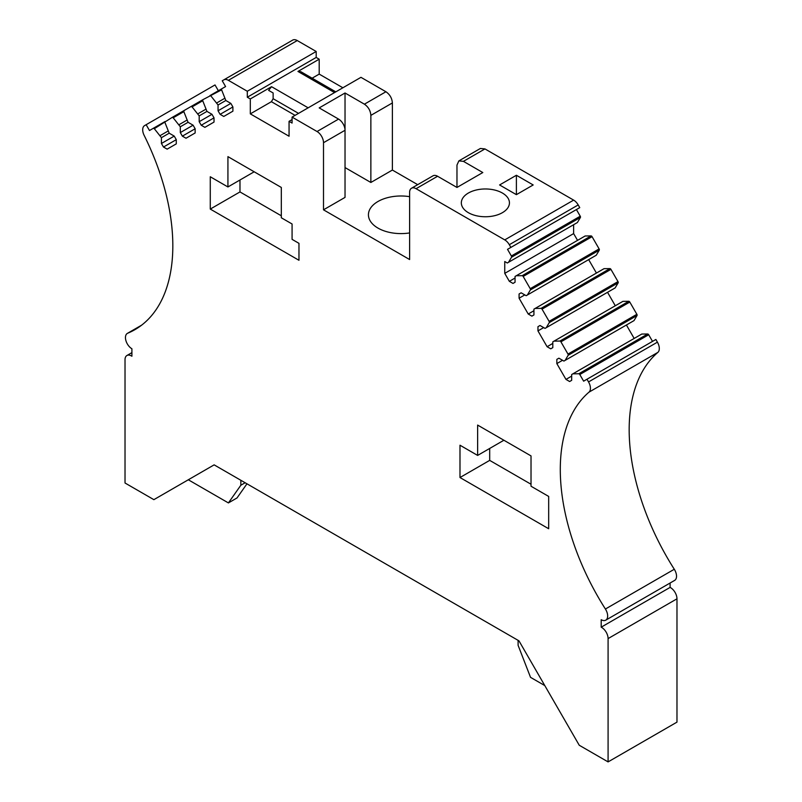 <?xml version="1.0" encoding="UTF-8"?>
<svg xmlns="http://www.w3.org/2000/svg" width="802" height="802" viewBox="0 0 802 802"><rect width="100%" height="100%" fill="white"/><g stroke="black" fill="none" stroke-linecap="round" stroke-linejoin="round"><path stroke-width="1.2" d="M370.865 182.475L345.03 167.568L345.03 92.992L364.409 104.18C368.329 106.897 370.484 110.626 370.865 115.368L370.865 182.475L392.389 170.054L392.389 102.937C392.008 98.185 389.852 94.456 385.932 91.749L360.96 77.333L292.078 117.102L292.078 123.067L289.061 121.333L292.078 119.588M458.864 160.901L456.97 165.082L456.97 187.447L482.804 172.54L463.426 161.352L458.864 160.901L480.388 148.47L484.959 148.921L573.63 200.119A9.133 5.273 -120 0 1 578.202 204.941L509.31 244.71A9.133 5.273 -120 0 0 504.749 239.888L416.068 188.691A9.133 5.273 -120 0 0 411.506 188.239A9.133 5.273 -120 0 0 409.611 192.42L409.611 259.537L323.507 209.823L345.03 197.392L345.03 130.275A9.133 5.273 -120 0 0 338.574 119.097L319.196 107.909L345.03 92.992M417.702 184.66L392.389 170.054M409.611 196.66A32.571 18.807 0 0 0 391.827 196.751A32.571 18.807 0 0 0 368.429 214.796A32.571 18.807 0 0 0 409.611 232.931M578.202 204.941L579.756 207.638L507.526 249.342L511.355 255.978A1.213 0.702 -120 0 1 511.516 257.231L508.508 262.304L577.4 222.535L580.397 217.462A1.213 0.702 -120 0 0 580.247 216.209L511.355 255.978M576.407 209.573L580.247 216.209M573.63 224.7L573.63 233.593L577.55 240.369M508.508 262.304L507.295 263.006L504.749 261.532L504.749 273.362L509.35 281.332L512.999 283.437L515.054 282.254L515.054 276.449L585.159 235.978L591.054 235.908L522.172 275.688A1.213 0.702 -120 0 1 523.175 276.439L530.232 288.68A1.213 0.702 -120 0 1 530.393 289.923L527.385 294.996L596.267 255.226L599.274 250.154A1.213 0.702 -120 0 0 599.114 248.901L530.232 288.68M599.114 248.901L592.056 236.67A1.213 0.702 -120 0 0 591.054 235.908M596.427 273.061L588.658 259.617M527.385 294.996L526.172 295.697L521.14 292.8L519.084 293.983L519.084 298.204L528.227 314.023L531.876 316.128L533.932 314.945L533.932 309.141L604.036 268.67L609.931 268.61L541.049 308.379A1.213 0.702 -120 0 1 542.042 309.141L549.109 321.371A1.213 0.702 -120 0 1 549.26 322.615L546.262 327.687L615.144 287.918L618.152 282.845A1.213 0.702 -120 0 0 617.991 281.602L549.109 321.371M617.991 281.602L610.934 269.362A1.213 0.702 -120 0 0 609.931 268.61M615.294 305.762L607.535 292.309M546.262 327.687L545.039 328.389L540.017 325.492L537.962 326.675L537.962 330.895L547.094 346.715L550.753 348.82L552.809 347.637L552.809 341.842L622.913 301.362L628.808 301.301L559.916 341.071A1.213 0.702 -120 0 1 560.919 341.832L567.976 354.063A1.213 0.702 -120 0 1 568.137 355.306L565.139 360.379L634.021 320.61L637.029 315.537A1.213 0.702 -120 0 0 636.868 314.294L567.976 354.063M636.868 314.294L629.801 302.063A1.213 0.702 -120 0 0 628.808 301.301M634.171 338.454L626.412 325M565.139 360.379L563.916 361.08L558.894 358.183L556.839 359.366L556.839 363.587L565.971 379.406L569.62 381.521L571.676 380.328L571.676 374.534L641.78 334.053L647.685 333.993L578.793 373.762A1.213 0.702 -120 0 1 579.796 374.524L583.625 381.171L586.984 379.236L588.538 381.932A9.133 5.273 -120 0 1 588.999 392.148A183.267 105.814 -120 0 0 605.41 609.029A9.133 5.273 -120 0 1 605.771 620.157A9.133 5.273 -120 0 1 601.199 619.705L601.199 627.174A9.133 5.273 -120 0 1 608.086 638.592L608.086 761.9L579.244 745.248L518.964 640.848L214.144 464.859L153.874 499.656L125.022 483.005L125.022 359.697A9.133 5.273 -120 0 1 126.916 355.517A9.133 5.273 -120 0 1 131.909 356.228L131.909 348.77A9.133 5.273 -120 0 1 125.944 340.72A9.133 5.273 -120 0 1 127.348 333.401A9.133 5.273 -120 0 1 127.708 333.221A183.267 105.814 -120 0 0 134.866 329.692A183.267 105.814 -120 0 0 144.119 135.297A9.133 5.273 -120 0 1 144.581 125.613L146.134 124.711L149.483 130.515L153.322 128.3L154.315 128.691L172.199 117.403L173.192 117.794L183.848 111.648L184.009 110.586L191.066 106.506L192.069 106.897L202.726 100.741L202.886 99.679L221.603 89.844L221.753 88.781L225.593 86.566L222.244 80.771L223.798 79.869A9.133 5.273 -120 0 1 228.369 80.32L247.297 91.258L247.297 97.222L250.314 98.957L271.557 86.696L308.148 107.819M583.625 381.171L652.517 341.391L648.678 334.755A1.213 0.702 -120 0 0 647.685 333.993M586.984 379.236L655.866 339.467L657.419 342.163L588.538 381.932M605.771 620.157L674.652 580.387A9.133 5.273 -120 0 0 674.292 569.26A183.267 105.814 -120 0 1 657.881 352.379A9.133 5.273 -120 0 0 657.419 342.163M608.086 761.9L676.978 722.131L676.978 598.813A9.133 5.273 -120 0 0 670.091 587.405L670.091 583.024M218.365 90.746L215.016 84.942L146.134 124.711M335.797 91.859L300.9 71.719L297.953 71.448L319.196 59.188L316.188 57.443L316.188 51.478L297.251 40.551A9.133 5.273 -120 0 0 292.69 40.1L223.798 79.869L292.69 40.1M319.196 59.188L319.196 74.105L342.875 87.769M345.03 130.275L323.507 142.706A9.133 5.273 -120 0 0 317.041 131.518L292.078 117.102M271.557 86.696L268.61 90.355L273.131 92.972L273.131 98.706L271.407 101.694L250.314 113.874L289.061 136.24L289.061 121.333M250.314 113.874L250.314 98.957M210.946 95.999L218.054 104.982L218.054 110.786L220.109 114.345L223.768 116.45L232.901 111.177L232.901 106.957L230.846 103.398L225.823 100.501L221.603 89.844M192.069 106.897L199.187 115.879L199.187 121.683L201.242 125.242L204.891 127.348L214.024 122.074L214.024 117.854L211.969 114.295L206.946 111.398L202.726 100.741M173.192 117.794L180.31 126.776L180.31 132.581L182.365 136.139L186.014 138.245L195.147 132.972L195.147 128.751L193.092 125.192L188.069 122.295L183.848 111.648M154.315 128.691L161.433 137.673L161.433 143.478L163.488 147.037L167.147 149.142L176.28 143.869L176.28 139.658L174.224 136.099L169.192 133.192L164.971 122.546M572.899 373.832L578.793 373.762M554.022 341.131L559.916 341.071M535.145 308.439L541.049 308.379M516.277 275.748L522.172 275.688M509.31 244.71L510.874 247.407M323.507 142.706L323.507 209.823M210.274 209.081L210.274 176.761L227.928 186.956L227.928 156.631L281.312 187.447L281.312 217.773L292.078 223.989L292.078 239.357L298.966 243.337L298.966 260.279L210.274 209.081L239.978 191.929L239.978 179.999M459.987 477.531L459.987 445.22L477.631 455.416L477.631 425.08L531.024 455.907L531.024 486.233L548.678 496.428L548.678 528.739L459.987 477.531L489.691 460.378L531.024 484.248M456.97 187.447L437.591 176.26A9.133 5.273 -120 0 0 433.03 175.808L411.506 188.239M516.388 194.655L533.18 184.961L516.388 175.267L499.596 184.961L516.388 194.655L516.388 175.267M478.614 189.533A24.05 13.885 0 0 0 461.33 202.866A24.05 13.885 0 0 0 492.157 216.189A24.05 13.885 0 0 0 509.44 202.866A24.05 13.885 0 0 0 478.614 189.533M504.749 273.362L573.63 233.593M509.35 281.332L515.054 278.033M512.999 283.437L515.054 282.254M519.084 298.204L524.799 294.905M528.227 314.023L533.932 310.725M531.876 316.128L533.932 314.945M537.962 330.895L543.676 327.597M547.094 346.715L552.809 343.416M550.753 348.82L552.809 347.637M556.839 363.587L562.543 360.288M565.971 379.406L571.676 376.108M569.62 381.521L571.676 380.328M670.091 587.405L601.199 627.174M246.966 483.806L237.021 497.952L228.41 502.924L188.31 479.776L214.144 464.859M160.22 135.568L167.979 131.087M161.433 137.673L169.202 133.192M161.433 143.478L174.224 136.099M163.488 147.037L176.28 139.658M179.087 124.671L186.856 120.19M180.31 126.776L188.069 122.295M180.31 132.581L193.092 125.192M182.365 136.139L195.147 128.761M197.964 113.774L205.733 109.293M199.187 115.879L206.946 111.398M199.187 121.683L211.969 114.295M201.242 125.242L214.024 117.854M216.841 102.877L224.6 98.395M218.054 104.982L225.823 100.501M218.054 110.786L230.846 103.398M220.109 114.345L232.901 106.957M247.297 91.258L316.188 51.478M316.188 57.443L247.297 97.222M297.953 71.448L334.554 92.581M319.196 74.105L312.118 78.195M271.407 101.694L295.086 115.368M227.928 186.956L254.184 171.788M281.312 215.788L239.978 191.929M489.691 448.448L489.691 460.378M477.631 455.416L503.897 440.248M268.61 90.355L273.131 92.972M273.131 98.706L298.534 113.373M228.41 502.924L240.841 485.24L240.841 480.268M245.141 482.754L240.841 485.24M544.799 685.59L530.533 677.349L518.102 645.319L518.102 640.347M370.865 115.368L392.389 102.937M385.932 91.749L364.409 104.18M317.041 131.518L338.574 119.097M484.959 148.921L463.426 161.352M416.068 188.691L437.591 176.26M573.63 200.119L504.749 239.888M580.397 217.462L511.516 257.231M592.056 236.67L523.175 276.439M599.274 250.154L530.393 289.923M610.934 269.362L542.042 309.141M618.152 282.845L549.26 322.615M629.801 302.063L560.919 341.832M637.029 315.537L568.137 355.306M648.678 334.755L579.796 374.524M657.881 352.379L588.999 392.148M674.292 569.26L605.41 609.029M676.978 598.813L608.086 638.592M141.503 325.261L127.708 333.221M153.322 128.3L165.112 121.493M172.199 117.403L183.989 110.596M191.066 106.506L202.866 99.699M209.944 95.608L221.743 88.791M297.251 40.551L228.369 80.32M131.909 352.629L126.916 355.517M141.663 325.141L127.348 333.401"/></g></svg>
